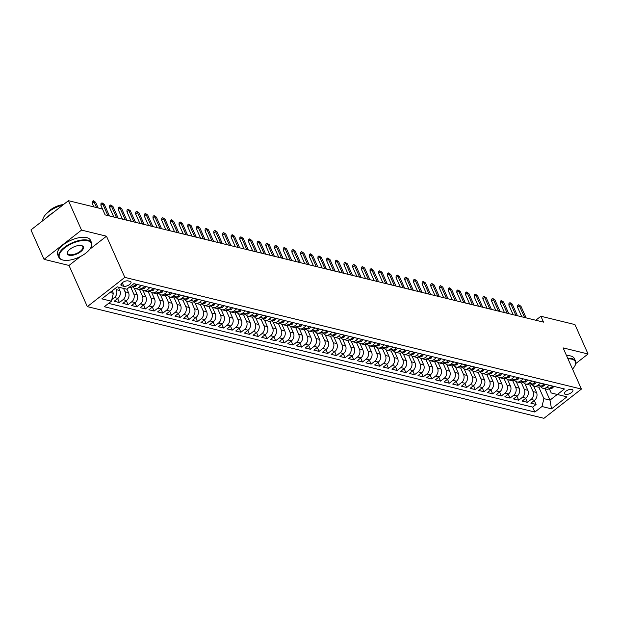 <?xml version="1.0" encoding="UTF-8"?>
<svg xmlns="http://www.w3.org/2000/svg" width="619" height="619" viewBox="0 0 619 619"><rect width="100%" height="100%" fill="white"/><g stroke="black" fill="none" stroke-linecap="round" stroke-linejoin="round"><path stroke-width="0.93" d="M571.948 389.351A4.588 2.012 156 0 0 566.849 390.574A4.588 2.012 156 0 0 564.52 393.738A4.588 2.012 156 0 0 565.464 394.404A4.588 2.012 156 0 0 570.571 393.181A4.588 2.012 156 0 0 572.9 390.009A4.588 2.012 156 0 0 571.948 389.351M87.341 306.629L543.946 418.312L581.427 389.072L124.821 277.382L87.341 306.629L69.003 265.45L80.516 256.467M89.856 249.178L106.483 236.203L81.53 230.098L44.05 259.346L69.003 265.45M44.05 259.346L30.95 229.928L68.43 200.688L81.53 230.098M118.322 287.115L119.838 290.512A5.733 4.48 103.7 0 1 117.881 298.381L114.182 301.267L119.39 302.536L117.625 298.575M126.934 289.081L128.52 292.64A5.733 4.48 -76.3 0 1 126.562 300.501L122.864 303.387L128.071 304.664L126.307 300.702M134.292 288.237L137.201 294.76A5.733 4.48 -76.3 0 1 135.244 302.629L131.545 305.515L136.753 306.784L134.988 302.823M142.974 290.357L145.883 296.88A5.733 4.48 -76.3 0 1 143.925 304.749L140.227 307.635L145.434 308.912L143.67 304.95M151.655 292.478L154.564 299.008A5.733 4.48 -76.3 0 1 152.607 306.877L148.908 309.755L154.116 311.032L152.351 307.07M160.336 294.605L163.246 301.128A5.733 4.48 -76.3 0 1 161.288 308.997L157.59 311.883L162.797 313.16L161.033 309.198M169.018 296.725L171.92 303.256A5.733 4.48 -76.3 0 1 169.97 311.117L166.271 314.003L171.478 315.28L169.714 311.318M177.699 298.853L180.601 305.376A5.733 4.48 -76.3 0 1 178.643 313.245L174.953 316.131L180.16 317.4L178.396 313.438M186.381 300.973L189.282 307.496A5.733 4.48 -76.3 0 1 187.325 315.365L183.634 318.251L188.841 319.528L187.077 315.566M195.062 303.093L197.964 309.624A5.733 4.48 -76.3 0 1 196.006 317.493L192.308 320.379L197.523 321.648L195.759 317.686M203.744 305.221L206.645 311.744A5.733 4.48 -76.3 0 1 204.688 319.613L200.989 322.499L206.197 323.776L204.44 319.814M212.418 307.341L215.327 313.872A5.733 4.48 -76.3 0 1 213.369 321.741L209.671 324.619L214.878 325.896L213.114 321.934M221.099 309.469L224.008 315.992A5.733 4.48 -76.3 0 1 222.051 323.861L218.352 326.747L223.56 328.016L221.795 324.054M229.781 311.589L232.69 318.12A5.733 4.48 -76.3 0 1 230.732 325.981L227.034 328.867L232.241 330.144L230.477 326.182M238.462 313.709L241.371 320.24A5.733 4.48 -76.3 0 1 239.414 328.109L235.715 330.995L240.923 332.264L239.158 328.302M247.143 315.837L250.053 322.36A5.733 4.48 -76.3 0 1 248.095 330.229L244.397 333.115L249.604 334.392L247.84 330.43M255.825 317.957L258.734 324.488A5.733 4.48 -76.3 0 1 256.777 332.357L253.078 335.235L258.285 336.512L256.521 332.55M264.506 320.085L267.408 326.608A5.733 4.48 -76.3 0 1 265.458 334.477L261.76 337.363L266.967 338.639L265.203 334.678M273.188 322.205L276.089 328.735A5.733 4.48 -76.3 0 1 274.132 336.597L270.441 339.483L275.648 340.76L273.884 336.798M281.869 324.333L284.771 330.856A5.733 4.48 -76.3 0 1 282.813 338.725L279.123 341.611L284.33 342.88L282.566 338.918M290.551 326.453L293.452 332.976A5.733 4.48 -76.3 0 1 291.495 340.845L287.796 343.731L293.011 345.007L291.247 341.046M299.232 328.573L302.134 335.103A5.733 4.48 -76.3 0 1 300.176 342.972L296.478 345.859L301.685 347.127L299.929 343.166M307.906 330.701L310.815 337.223A5.733 4.48 -76.3 0 1 308.858 345.093L305.159 347.979L310.367 349.255L308.602 345.294M316.588 332.821L319.497 339.351A5.733 4.48 -76.3 0 1 317.539 347.22L313.841 350.099L319.048 351.375L317.284 347.414M325.269 334.949L328.178 341.471A5.733 4.48 -76.3 0 1 326.221 349.34L322.522 352.226L327.73 353.495L325.965 349.534M333.951 337.069L336.86 343.591A5.733 4.48 -76.3 0 1 334.902 351.46L331.204 354.347L336.411 355.623L334.647 351.662M342.632 339.189L345.541 345.719A5.733 4.48 -76.3 0 1 343.584 353.588L339.885 356.474L345.093 357.743L343.328 353.782M351.313 341.317L354.223 347.839A5.733 4.48 -76.3 0 1 352.265 355.708L348.567 358.594L353.774 359.871L352.01 355.91M359.995 343.437L362.896 349.967A5.733 4.48 -76.3 0 1 360.947 357.836L357.248 360.715L362.455 361.991L360.691 358.03M368.676 345.564L371.578 352.087A5.733 4.48 -76.3 0 1 369.62 359.956L365.93 362.842L371.137 364.111L369.373 360.15M377.358 347.685L380.259 354.215A5.733 4.48 -76.3 0 1 378.302 362.076L374.603 364.962L379.818 366.239L378.054 362.277M386.039 349.812L388.941 356.335A5.733 4.48 -76.3 0 1 386.983 364.204L383.285 367.09L388.5 368.359L386.736 364.398M394.721 351.932L397.622 358.455A5.733 4.48 -76.3 0 1 395.665 366.324L391.966 369.21L397.174 370.487L395.409 366.525M403.395 354.053L406.304 360.583A5.733 4.48 -76.3 0 1 404.346 368.452L400.648 371.338L405.855 372.607L404.091 368.645M412.076 356.18L414.985 362.703A5.733 4.48 -76.3 0 1 413.028 370.572L409.329 373.458L414.537 374.735L412.772 370.773M420.758 358.3L423.667 364.831A5.733 4.48 -76.3 0 1 421.709 372.692L418.011 375.578L423.218 376.855L421.454 372.893M429.439 360.428L432.348 366.951A5.733 4.48 -76.3 0 1 430.391 374.82L426.692 377.706L431.9 378.975L430.135 375.013M438.12 362.548L441.03 369.071A5.733 4.48 -76.3 0 1 439.072 376.94L435.374 379.826L440.581 381.103L438.817 377.141M446.802 364.668L449.704 371.199A5.733 4.48 -76.3 0 1 447.754 379.068L444.055 381.954L449.262 383.223L447.498 379.261M455.483 366.796L458.385 373.319A5.733 4.48 -76.3 0 1 456.435 381.188L452.737 384.074L457.944 385.351L456.18 381.389M464.165 368.916L467.066 375.447A5.733 4.48 -76.3 0 1 465.109 383.316L461.418 386.194L466.625 387.471L464.861 383.509M472.846 371.044L475.748 377.567A5.733 4.48 -76.3 0 1 473.79 385.436L470.092 388.322L475.307 389.591L473.543 385.629M481.528 373.164L484.429 379.695A5.733 4.48 -76.3 0 1 482.472 387.556L478.773 390.442L483.988 391.719L482.224 387.757M490.209 375.292L493.111 381.815A5.733 4.48 -76.3 0 1 491.153 389.684L487.455 392.57L492.662 393.839L490.898 389.877M498.883 377.412L501.792 383.935A5.733 4.48 -76.3 0 1 499.835 391.804L496.136 394.69L501.344 395.967L499.579 392.005M507.565 379.532L510.474 386.063A5.733 4.48 -76.3 0 1 508.516 393.932L504.818 396.81L510.025 398.087L508.261 394.125M516.246 381.66L519.155 388.183A5.733 4.48 -76.3 0 1 517.198 396.052L513.499 398.938L518.707 400.214L516.942 396.253M524.927 383.78L527.837 390.31A5.733 4.48 -76.3 0 1 525.879 398.172L522.181 401.058L527.388 402.335L525.624 398.373M68.43 200.688L102.506 209.021L105.122 214.901L543.497 322.128L540.882 316.247L535.768 320.24M121.897 285.808L123.808 286.272A4.441 1.95 156 0 0 128.744 285.08A4.441 1.95 156 0 0 131.004 282.016A4.441 1.95 156 0 0 130.083 281.374L128.172 280.902A4.441 1.95 156 0 0 123.235 282.094A4.441 1.95 156 0 0 120.976 285.166A4.441 1.95 156 0 0 121.897 285.808L121.115 284.051M549.324 388.709L551.22 392.957L557.363 394.496L564.458 388.964L133.89 283.649L126.802 289.189L117.246 286.852L101.849 298.861L111.405 301.198L104.309 306.73L534.878 412.045L541.965 406.513L543.923 398.644L549.997 400.129L557.255 394.473M557.363 394.496L566.911 396.833L551.514 408.85L541.965 406.513M530.112 385.003L533.044 391.579A5.733 4.48 103.7 0 1 531.087 399.448L527.388 402.335M533.609 385.908L536.518 392.431L533.044 391.579M521.43 382.875L524.363 389.459A5.733 4.48 103.7 0 1 522.405 397.328L518.707 400.214M512.749 380.755L515.681 387.332A5.733 4.48 103.7 0 1 513.724 395.201L510.025 398.087M504.067 378.627L507 385.211A5.733 4.48 103.7 0 1 505.042 393.08L501.344 395.967M495.386 376.507L498.318 383.091A5.733 4.48 103.7 0 1 496.361 390.953L492.662 393.839M486.712 374.379L489.637 380.964A5.733 4.48 103.7 0 1 487.679 388.833L483.988 391.719M478.03 372.259L480.955 378.843A5.733 4.48 103.7 0 1 478.998 386.713L475.307 389.591M469.349 370.139L472.274 376.716A5.733 4.48 103.7 0 1 470.324 384.585L466.625 387.471M460.668 368.011L463.6 374.596A5.733 4.48 103.7 0 1 461.642 382.465L457.944 385.351M451.986 365.891L454.919 372.476A5.733 4.48 103.7 0 1 452.961 380.337L449.262 383.223M443.305 363.763L446.237 370.348A5.733 4.48 103.7 0 1 444.28 378.217L440.581 381.103M434.623 361.643L437.556 368.228A5.733 4.48 103.7 0 1 435.598 376.097L431.9 378.975M425.942 359.523L428.874 366.1A5.733 4.48 103.7 0 1 426.917 373.969L423.218 376.855M417.26 357.395L420.193 363.98A5.733 4.48 103.7 0 1 418.235 371.849L414.537 374.735M408.579 355.275L411.511 361.852A5.733 4.48 103.7 0 1 409.554 369.721L405.855 372.607M399.897 353.147L402.83 359.732A5.733 4.48 103.7 0 1 400.872 367.601L397.174 370.487M391.223 351.027L394.148 357.612A5.733 4.48 103.7 0 1 392.191 365.473L388.5 368.359M382.542 348.899L385.467 355.484A5.733 4.48 103.7 0 1 383.509 363.353L379.818 366.239M373.861 346.779L376.785 353.364A5.733 4.48 103.7 0 1 374.835 361.233L371.137 364.111M365.179 344.659L368.112 351.236A5.733 4.48 103.7 0 1 366.154 359.105L362.455 361.991M356.498 342.531L359.43 349.116A5.733 4.48 103.7 0 1 357.473 356.985L353.774 359.871M347.816 340.411L350.749 346.996A5.733 4.48 103.7 0 1 348.791 354.857L345.093 357.743M339.135 338.284L342.067 344.868A5.733 4.48 103.7 0 1 340.11 352.737L336.411 355.623M330.453 336.163L333.386 342.748A5.733 4.48 103.7 0 1 331.428 350.617L327.73 353.495M321.772 334.043L324.704 340.62A5.733 4.48 103.7 0 1 322.747 348.489L319.048 351.375M313.09 331.916L316.023 338.5A5.733 4.48 103.7 0 1 314.065 346.369L310.367 349.255M304.409 329.795L307.341 336.372A5.733 4.48 103.7 0 1 305.384 344.241L301.685 347.127M295.735 327.668L298.66 334.252A5.733 4.48 103.7 0 1 296.702 342.121L293.011 345.007M287.054 325.548L289.978 332.132A5.733 4.48 103.7 0 1 288.028 339.993L284.33 342.88M278.372 323.428L281.297 330.004A5.733 4.48 103.7 0 1 279.347 337.873L275.648 340.76M269.691 321.3L272.623 327.884A5.733 4.48 103.7 0 1 270.665 335.753L266.967 338.639M261.009 319.18L263.942 325.756A5.733 4.48 103.7 0 1 261.984 333.626L258.285 336.512M252.328 317.052L255.26 323.636A5.733 4.48 103.7 0 1 253.303 331.505L249.604 334.392M243.646 314.932L246.579 321.516A5.733 4.48 103.7 0 1 244.621 329.378L240.923 332.264M234.965 312.804L237.897 319.389A5.733 4.48 103.7 0 1 235.94 327.258L232.241 330.144M226.283 310.684L229.216 317.268A5.733 4.48 103.7 0 1 227.258 325.137L223.56 328.016M217.602 308.564L220.534 315.141A5.733 4.48 103.7 0 1 218.577 323.01L214.878 325.896M208.92 306.436L211.853 313.021A5.733 4.48 103.7 0 1 209.895 320.89L206.197 323.776M200.247 304.316L203.171 310.893A5.733 4.48 103.7 0 1 201.214 318.762L197.523 321.648M191.565 302.188L194.49 308.773A5.733 4.48 103.7 0 1 192.54 316.642L188.841 319.528M182.884 300.068L185.808 306.653A5.733 4.48 103.7 0 1 183.858 314.522L180.16 317.4M174.202 297.948L177.135 304.525A5.733 4.48 103.7 0 1 175.177 312.394L171.478 315.28M165.521 295.82L168.453 302.405A5.733 4.48 103.7 0 1 166.496 310.274L162.797 313.16M156.839 293.7L159.772 300.277A5.733 4.48 103.7 0 1 157.814 308.146L154.116 311.032M148.158 291.572L151.09 298.157A5.733 4.48 103.7 0 1 149.133 306.026L145.434 308.912M139.476 289.452L142.409 296.037A5.733 4.48 103.7 0 1 140.451 303.898L136.753 306.784M130.795 287.324L133.727 293.909A5.733 4.48 103.7 0 1 131.77 301.778L128.071 304.664M123.529 288.384L125.046 291.789A5.733 4.48 103.7 0 1 123.088 299.658L119.39 302.536M115.668 288.09L116.364 289.661A5.733 4.48 103.7 0 1 114.407 297.53L111.807 299.557M108.604 303.38L532.673 407.109L536.069 404.455L534.305 400.493M536.518 392.431A5.733 4.48 -76.3 0 1 534.561 400.3L530.862 403.186L536.069 404.455M136.072 284.191L133.278 286.365A5.733 4.48 103.7 0 1 129.82 287.231L129.425 287.131M141.279 285.46L138.486 287.642A5.733 4.48 103.7 0 1 135.027 288.5A5.733 4.48 103.7 0 1 132.698 286.759M135.027 288.5L138.501 289.352A5.733 4.48 -76.3 0 0 141.96 288.493L144.753 286.311M149.96 287.587L147.167 289.762A5.733 4.48 103.7 0 1 143.709 290.628A5.733 4.48 103.7 0 1 141.38 288.887M143.709 290.628L147.183 291.479A5.733 4.48 -76.3 0 0 150.641 290.613L153.435 288.431M158.642 289.707L155.849 291.889A5.733 4.48 103.7 0 1 152.39 292.748A5.733 4.48 103.7 0 1 150.061 291.007M152.39 292.748L155.864 293.599A5.733 4.48 -76.3 0 0 159.323 292.741L162.116 290.559M167.323 291.828L164.53 294.01A5.733 4.48 103.7 0 1 161.072 294.876A5.733 4.48 103.7 0 1 158.743 293.127M161.072 294.876L164.546 295.72A5.733 4.48 -76.3 0 0 168.004 294.861L170.798 292.679M176.005 293.955L173.212 296.137A5.733 4.48 103.7 0 1 169.753 296.996A5.733 4.48 103.7 0 1 167.416 295.255M169.753 296.996L173.227 297.847A5.733 4.48 -76.3 0 0 176.686 296.981L179.479 294.806M184.686 296.075L181.893 298.257A5.733 4.48 103.7 0 1 178.434 299.116A5.733 4.48 103.7 0 1 176.098 297.375M178.434 299.116L181.909 299.967A5.733 4.48 -76.3 0 0 185.367 299.109L188.161 296.927M193.368 298.203L190.575 300.377A5.733 4.48 103.7 0 1 187.116 301.244A5.733 4.48 103.7 0 1 184.779 299.503M187.116 301.244L190.59 302.095A5.733 4.48 -76.3 0 0 194.041 301.229L196.842 299.047M202.049 300.323L199.256 302.505A5.733 4.48 103.7 0 1 195.797 303.364A5.733 4.48 103.7 0 1 193.461 301.623M195.797 303.364L199.272 304.215A5.733 4.48 -76.3 0 0 202.723 303.356L205.523 301.174M210.731 302.443L207.938 304.625A5.733 4.48 103.7 0 1 204.479 305.492A5.733 4.48 103.7 0 1 202.142 303.743M204.479 305.492L207.945 306.335A5.733 4.48 -76.3 0 0 211.404 305.477L214.197 303.295M219.412 304.571L216.611 306.753A5.733 4.48 103.7 0 1 213.16 307.612A5.733 4.48 103.7 0 1 210.824 305.871M213.16 307.612L216.627 308.463A5.733 4.48 -76.3 0 0 220.085 307.597L222.879 305.422M228.086 306.691L225.293 308.873A5.733 4.48 103.7 0 1 221.842 309.74A5.733 4.48 103.7 0 1 219.505 307.991M221.842 309.74L225.308 310.583A5.733 4.48 -76.3 0 0 228.767 309.724L231.56 307.542M236.768 308.819L233.974 310.993A5.733 4.48 103.7 0 1 230.516 311.86A5.733 4.48 103.7 0 1 228.187 310.119M230.516 311.86L233.99 312.711A5.733 4.48 -76.3 0 0 237.448 311.844L240.242 309.662M245.449 310.939L242.656 313.121A5.733 4.48 103.7 0 1 239.197 313.98A5.733 4.48 103.7 0 1 236.868 312.239M239.197 313.98L242.671 314.831A5.733 4.48 -76.3 0 0 246.13 313.972L248.923 311.79M254.13 313.067L251.337 315.241A5.733 4.48 103.7 0 1 247.879 316.108A5.733 4.48 103.7 0 1 245.55 314.359M247.879 316.108L251.353 316.959A5.733 4.48 -76.3 0 0 254.811 316.092L257.605 313.91M262.812 315.187L260.019 317.369A5.733 4.48 103.7 0 1 256.56 318.228A5.733 4.48 103.7 0 1 254.231 316.487M256.56 318.228L260.034 319.079A5.733 4.48 -76.3 0 0 263.493 318.212L266.286 316.038M271.493 317.307L268.7 319.489A5.733 4.48 103.7 0 1 265.242 320.356A5.733 4.48 103.7 0 1 262.905 318.607M265.242 320.356L268.716 321.199A5.733 4.48 -76.3 0 0 272.174 320.34L274.968 318.158M280.175 319.435L277.382 321.617A5.733 4.48 103.7 0 1 273.923 322.476A5.733 4.48 103.7 0 1 271.586 320.735M273.923 322.476L277.397 323.327A5.733 4.48 -76.3 0 0 280.856 322.46L283.649 320.286M288.856 321.555L286.063 323.737A5.733 4.48 103.7 0 1 282.604 324.596A5.733 4.48 103.7 0 1 280.268 322.855M282.604 324.596L286.079 325.447A5.733 4.48 -76.3 0 0 289.53 324.588L292.33 322.406M297.538 323.683L294.745 325.857A5.733 4.48 103.7 0 1 291.286 326.724A5.733 4.48 103.7 0 1 288.949 324.983M291.286 326.724L294.76 327.575A5.733 4.48 -76.3 0 0 298.211 326.708L301.012 324.526M306.219 325.803L303.426 327.985A5.733 4.48 103.7 0 1 299.967 328.844A5.733 4.48 103.7 0 1 297.631 327.103M299.967 328.844L303.434 329.695A5.733 4.48 -76.3 0 0 306.892 328.836L309.686 326.654M314.901 327.923L312.1 330.105A5.733 4.48 103.7 0 1 308.649 330.972A5.733 4.48 103.7 0 1 306.312 329.223M308.649 330.972L312.115 331.815A5.733 4.48 -76.3 0 0 315.574 330.956L318.367 328.774M323.575 330.051L320.781 332.233A5.733 4.48 103.7 0 1 317.323 333.092A5.733 4.48 103.7 0 1 314.994 331.351M317.323 333.092L320.797 333.943A5.733 4.48 -76.3 0 0 324.255 333.076L327.049 330.902M332.256 332.171L329.463 334.353A5.733 4.48 103.7 0 1 326.004 335.219A5.733 4.48 103.7 0 1 323.675 333.471M326.004 335.219L329.478 336.063A5.733 4.48 -76.3 0 0 332.937 335.204L335.73 333.022M340.937 334.299L338.144 336.473A5.733 4.48 103.7 0 1 334.686 337.34A5.733 4.48 103.7 0 1 332.357 335.599M334.686 337.34L338.16 338.191A5.733 4.48 -76.3 0 0 341.618 337.324L344.412 335.142M349.619 336.419L346.826 338.601A5.733 4.48 103.7 0 1 343.367 339.46A5.733 4.48 103.7 0 1 341.038 337.719M343.367 339.46L346.841 340.311A5.733 4.48 -76.3 0 0 350.3 339.452L353.093 337.27M358.3 338.547L355.507 340.721A5.733 4.48 103.7 0 1 352.049 341.587A5.733 4.48 103.7 0 1 349.72 339.839M352.049 341.587L355.523 342.439A5.733 4.48 -76.3 0 0 358.981 341.572L361.775 339.39M366.982 340.667L364.189 342.849A5.733 4.48 103.7 0 1 360.73 343.707A5.733 4.48 103.7 0 1 358.393 341.967M360.73 343.707L364.204 344.559A5.733 4.48 -76.3 0 0 367.663 343.692L370.456 341.518M375.663 342.787L372.87 344.969A5.733 4.48 103.7 0 1 369.411 345.835A5.733 4.48 103.7 0 1 367.075 344.087M369.411 345.835L372.886 346.679A5.733 4.48 -76.3 0 0 376.344 345.82L379.138 343.638M384.345 344.915L381.552 347.097A5.733 4.48 103.7 0 1 378.093 347.955A5.733 4.48 103.7 0 1 375.756 346.214M378.093 347.955L381.567 348.807A5.733 4.48 -76.3 0 0 385.018 347.94L387.819 345.766M393.026 347.035L390.233 349.217A5.733 4.48 103.7 0 1 386.774 350.075A5.733 4.48 103.7 0 1 384.438 348.335M386.774 350.075L390.249 350.927A5.733 4.48 -76.3 0 0 393.699 350.068L396.493 347.886M401.708 349.162L398.915 351.337A5.733 4.48 103.7 0 1 395.456 352.203A5.733 4.48 103.7 0 1 393.119 350.462M395.456 352.203L398.922 353.054A5.733 4.48 -76.3 0 0 402.381 352.188L405.174 350.006M410.389 351.283L407.588 353.464A5.733 4.48 103.7 0 1 404.137 354.323A5.733 4.48 103.7 0 1 401.801 352.582M404.137 354.323L407.604 355.174A5.733 4.48 -76.3 0 0 411.062 354.316L413.856 352.134M419.063 353.403L416.27 355.585A5.733 4.48 103.7 0 1 412.811 356.451A5.733 4.48 103.7 0 1 410.482 354.702M412.811 356.451L416.285 357.295A5.733 4.48 -76.3 0 0 419.744 356.436L422.537 354.254M427.744 355.53L424.951 357.712A5.733 4.48 103.7 0 1 421.493 358.571A5.733 4.48 103.7 0 1 419.164 356.83M421.493 358.571L424.967 359.422A5.733 4.48 -76.3 0 0 428.425 358.556L431.219 356.382M436.426 357.65L433.633 359.832A5.733 4.48 103.7 0 1 430.174 360.691A5.733 4.48 103.7 0 1 427.845 358.95M430.174 360.691L433.648 361.542A5.733 4.48 -76.3 0 0 437.107 360.684L439.9 358.502M445.107 359.778L442.314 361.953A5.733 4.48 103.7 0 1 438.856 362.819A5.733 4.48 103.7 0 1 436.527 361.078M438.856 362.819L442.33 363.67A5.733 4.48 -76.3 0 0 445.788 362.804L448.582 360.622M453.789 361.898L450.996 364.08A5.733 4.48 103.7 0 1 447.537 364.939A5.733 4.48 103.7 0 1 445.208 363.198M447.537 364.939L451.011 365.79A5.733 4.48 -76.3 0 0 454.47 364.931L457.263 362.749M462.47 364.026L459.677 366.2A5.733 4.48 103.7 0 1 456.218 367.067A5.733 4.48 103.7 0 1 453.882 365.318M456.218 367.067L459.693 367.91A5.733 4.48 -76.3 0 0 463.151 367.052L465.945 364.87M471.152 366.146L468.359 368.328A5.733 4.48 103.7 0 1 464.9 369.187A5.733 4.48 103.7 0 1 462.563 367.446M464.9 369.187L468.374 370.038A5.733 4.48 -76.3 0 0 471.833 369.172L474.626 366.997M479.833 368.266L477.04 370.448A5.733 4.48 103.7 0 1 473.581 371.315A5.733 4.48 103.7 0 1 471.245 369.566M473.581 371.315L477.056 372.158A5.733 4.48 -76.3 0 0 480.506 371.299L483.307 369.117M488.515 370.394L485.722 372.576A5.733 4.48 103.7 0 1 482.263 373.435A5.733 4.48 103.7 0 1 479.926 371.694M482.263 373.435L485.737 374.286A5.733 4.48 -76.3 0 0 489.188 373.419L491.981 371.245M497.196 372.514L494.395 374.696A5.733 4.48 103.7 0 1 490.944 375.555A5.733 4.48 103.7 0 1 488.608 373.814M490.944 375.555L494.411 376.406A5.733 4.48 -76.3 0 0 497.869 375.547L500.663 373.365M505.878 374.642L503.077 376.816A5.733 4.48 103.7 0 1 499.626 377.683A5.733 4.48 103.7 0 1 497.289 375.942M499.626 377.683L503.092 378.534A5.733 4.48 -76.3 0 0 506.551 377.667L509.344 375.485M514.551 376.762L511.758 378.944A5.733 4.48 103.7 0 1 508.3 379.803A5.733 4.48 103.7 0 1 505.971 378.062M508.3 379.803L511.774 380.654A5.733 4.48 -76.3 0 0 515.232 379.795L518.026 377.613M523.233 378.882L520.44 381.064A5.733 4.48 103.7 0 1 516.981 381.931A5.733 4.48 103.7 0 1 514.652 380.182M516.981 381.931L520.455 382.774A5.733 4.48 -76.3 0 0 523.914 381.915L526.707 379.733M531.914 381.01L529.121 383.192A5.733 4.48 103.7 0 1 525.663 384.051A5.733 4.48 103.7 0 1 523.334 382.31M525.663 384.051L529.137 384.902A5.733 4.48 -76.3 0 0 532.595 384.035L535.389 381.861M540.596 383.13L537.803 385.312A5.733 4.48 103.7 0 1 534.344 386.171A5.733 4.48 103.7 0 1 532.015 384.43M534.344 386.171L537.818 387.022A5.733 4.48 -76.3 0 0 541.277 386.163L544.07 383.981M549.277 385.258L546.484 387.432A5.733 4.48 103.7 0 1 543.025 388.299A5.733 4.48 103.7 0 1 540.689 386.558M543.025 388.299L546.5 389.15A5.733 4.48 -76.3 0 0 549.958 388.283L552.752 386.101M109.996 292.508L113.354 293.329L111.405 301.198M112.217 290.775L113.354 293.329M575.763 363.585L588.05 353.991L574.95 324.58L540.882 316.247M588.05 353.991L563.097 347.886L581.427 389.072M106.483 236.203L124.821 277.382M544.937 388.763L549.997 400.129L551.514 408.85M538.793 387.123L543.923 398.644M532.673 407.109L534.878 412.045M96.595 207.574L94.042 201.84L92.216 203.264L92.285 201.5L93.299 200.711L94.042 201.84L95.597 202.22L98.15 207.953M92.216 203.264L93.833 206.901M93.299 200.711L95.597 202.22M87.743 240.783A17.487 7.668 156 0 0 64.825 247.809A17.487 7.668 156 0 0 62.968 260.05A17.487 7.668 156 0 0 63.022 260.065A17.487 7.668 156 0 0 78.543 257.411A17.487 7.668 156 0 0 90.846 247.639A17.487 7.668 156 0 0 87.743 240.783M62.565 259.949A17.912 7.861 -24 0 1 62.504 259.934A17.912 7.861 -24 0 1 58.859 257.357A17.912 7.861 -24 0 1 67.958 244.985A17.912 7.861 -24 0 1 87.89 240.187A17.912 7.861 -24 0 1 91.589 242.787A17.912 7.861 -24 0 1 91.07 247.221A17.912 7.861 -24 0 1 90.954 247.43M81.561 245.604A8.743 3.838 -24 0 1 81.592 245.611A8.743 3.838 -24 0 1 80.663 251.732A8.743 3.838 -24 0 1 69.204 255.245A8.743 3.838 -24 0 1 67.649 251.817A8.743 3.838 -24 0 1 73.8 246.927A8.743 3.838 -24 0 1 81.561 245.604M67.773 251.6A8.31 3.644 156 0 0 67.633 253.45A8.31 3.644 156 0 0 69.351 254.657A8.31 3.644 156 0 0 78.598 252.428A8.31 3.644 156 0 0 82.822 246.687A8.31 3.644 156 0 0 81.352 245.557M42.75 220.728A17.912 7.861 -24 0 1 62.774 205.106M47.059 217.362A17.912 7.861 -24 0 1 53.342 212.456M47.57 212.688A12.898 5.656 -24 0 1 63.486 204.541M58.859 257.357L57.706 254.773A17.912 7.861 -24 0 1 66.806 242.4A17.912 7.861 -24 0 1 86.737 237.603A17.912 7.861 -24 0 1 90.436 240.195L91.589 242.787M572.521 369.063A17.487 7.668 156 0 0 574.796 366.015A17.487 7.668 156 0 0 571.693 359.152A17.487 7.668 156 0 0 567.963 358.819M567.7 358.239A17.912 7.861 -24 0 1 571.84 358.563A17.912 7.861 -24 0 1 575.546 361.156A17.912 7.861 -24 0 1 575.02 365.589A17.912 7.861 -24 0 1 574.904 365.806M566.547 355.646A17.912 7.861 -24 0 1 570.687 355.979A17.912 7.861 -24 0 1 574.393 358.571L575.546 361.156M137.047 284.423L136.095 285.893A3.799 2.971 103.7 0 1 133.851 286.427L133.364 286.303M107.892 215.582L102.715 203.961L100.897 205.384L100.967 203.62L101.98 202.831L102.715 203.961L104.278 204.347L109.455 215.961M100.897 205.384L105.137 214.909M101.98 202.831L104.278 204.347M145.72 286.551L144.776 288.013A3.799 2.971 103.7 0 1 142.532 288.547L142.037 288.431M116.573 217.702L111.397 206.088L109.578 207.504L109.648 205.748L110.662 204.959L111.397 206.088L112.96 206.467L118.136 218.081M109.578 207.504L113.819 217.029M110.662 204.959L112.96 206.467M154.402 288.671L153.458 290.141A3.799 2.971 103.7 0 1 151.214 290.675L150.719 290.551M125.255 219.822L120.078 208.208L118.26 209.632L118.33 207.868L119.343 207.079L120.078 208.208L121.641 208.588L126.818 220.209M118.26 209.632L122.492 219.149M119.343 207.079L121.641 208.588M163.083 290.791L162.139 292.261A3.799 2.971 103.7 0 1 159.895 292.795L159.4 292.671M133.936 221.95L128.76 210.328L126.941 211.752L127.011 209.996L128.025 209.207L128.76 210.328L130.323 210.715L135.499 222.329M126.941 211.752L131.174 221.277M128.025 209.207L130.323 210.715M171.765 292.919L170.821 294.389A3.799 2.971 103.7 0 1 168.577 294.915L168.082 294.799M142.618 224.07L137.441 212.456L135.615 213.88L135.693 212.116L136.706 211.327L137.441 212.456L139.004 212.835L144.181 224.457M135.615 213.88L139.855 223.397M136.706 211.327L139.004 212.835M180.446 295.039L179.495 296.509A3.799 2.971 103.7 0 1 177.258 297.043L176.763 296.919M151.299 226.198L146.123 214.576L144.297 216L144.374 214.236L145.38 213.447L146.123 214.576L147.686 214.963L152.854 226.577M144.297 216L148.537 225.525M145.38 213.447L147.686 214.963M189.128 297.166L188.176 298.629A3.799 2.971 103.7 0 1 185.94 299.163L185.445 299.047M159.973 228.318L154.804 216.704L152.978 218.12L153.048 216.364L154.061 215.574L154.804 216.704L156.367 217.083L161.536 228.705M152.978 218.12L157.218 227.645M154.061 215.574L156.367 217.083M197.809 299.287L196.857 300.757A3.799 2.971 103.7 0 1 194.621 301.291L194.126 301.167M168.654 230.446L163.486 218.824L161.66 220.248L161.729 218.484L162.743 217.695L163.486 218.824L165.049 219.203L170.217 230.825M161.66 220.248L165.9 229.765M162.743 217.695L165.049 219.203M206.491 301.407L205.539 302.877A3.799 2.971 103.7 0 1 203.303 303.411L202.808 303.287M177.336 232.566L172.167 220.944L170.341 222.368L170.411 220.612L171.424 219.822L172.167 220.944L173.73 221.331L178.899 232.945M170.341 222.368L174.581 231.893M171.424 219.822L173.73 221.331M215.172 303.534L214.22 305.005A3.799 2.971 103.7 0 1 211.984 305.531L211.489 305.415M186.017 234.686L180.849 223.072L179.023 224.496L179.092 222.732L180.106 221.942L180.849 223.072L182.412 223.451L187.58 235.073M179.023 224.496L183.263 234.013M180.106 221.942L182.412 223.451M223.854 305.654L222.902 307.125A3.799 2.971 103.7 0 1 220.666 307.658L220.171 307.535M194.699 236.814L189.53 225.192L187.704 226.616L187.774 224.859L188.787 224.063L189.53 225.192L191.085 225.579L196.262 237.193M187.704 226.616L191.944 236.141M188.787 224.063L191.085 225.579M232.535 307.782L231.583 309.252A3.799 2.971 103.7 0 1 229.339 309.779L228.852 309.662M203.38 238.934L198.204 227.32L196.385 228.744L196.455 226.98L197.469 226.19L198.204 227.32L199.767 227.699L204.943 239.321M196.385 228.744L200.626 238.261M197.469 226.19L199.767 227.699M241.209 309.902L240.265 311.372A3.799 2.971 103.7 0 1 238.021 311.906L237.526 311.783M212.062 241.062L206.885 229.44L205.067 230.864L205.137 229.1L206.15 228.31L206.885 229.44L208.448 229.819L213.625 241.441M205.067 230.864L209.307 240.381M206.15 228.31L208.448 229.819M249.89 312.03L248.946 313.493A3.799 2.971 103.7 0 1 246.702 314.026L246.207 313.91M220.743 243.182L215.567 231.568L213.748 232.984L213.818 231.227L214.832 230.438L215.567 231.568L217.13 231.947L222.306 243.561M213.748 232.984L217.981 242.509M214.832 230.438L217.13 231.947M258.572 314.15L257.628 315.62A3.799 2.971 103.7 0 1 255.384 316.154L254.889 316.03M229.425 245.302L224.248 233.688L222.422 235.112L222.5 233.348L223.513 232.558L224.248 233.688L225.811 234.067L230.988 245.689M222.422 235.112L226.662 244.629M223.513 232.558L225.811 234.067M267.253 316.27L266.309 317.74A3.799 2.971 103.7 0 1 264.065 318.274L263.57 318.151M238.106 247.43L232.93 235.808L231.104 237.232L231.181 235.475L232.195 234.678L232.93 235.808L234.493 236.195L239.669 247.809M231.104 237.232L235.344 246.757M232.195 234.678L234.493 236.195M275.935 318.398L274.983 319.868A3.799 2.971 103.7 0 1 272.747 320.394L272.252 320.278M246.788 249.55L241.611 237.936L239.785 239.36L239.863 237.595L240.868 236.806L241.611 237.936L243.174 238.315L248.343 249.937M239.785 239.36L244.025 248.877M240.868 236.806L243.174 238.315M284.616 320.518L283.664 321.988A3.799 2.971 103.7 0 1 281.428 322.522L280.933 322.398M255.461 251.678L250.293 240.056L248.467 241.48L248.536 239.715L249.55 238.926L250.293 240.056L251.856 240.443L257.024 252.057M248.467 241.48L252.707 251.005M249.55 238.926L251.856 240.443M293.298 322.646L292.346 324.108A3.799 2.971 103.7 0 1 290.11 324.642L289.615 324.526M264.143 253.798L258.974 242.184L257.148 243.6L257.218 241.843L258.231 241.054L258.974 242.184L260.537 242.563L265.706 254.185M257.148 243.6L261.388 253.125M258.231 241.054L260.537 242.563M301.979 324.766L301.027 326.236A3.799 2.971 103.7 0 1 298.791 326.77L298.296 326.646M272.824 255.926L267.656 244.304L265.83 245.728L265.899 243.963L266.913 243.174L267.656 244.304L269.219 244.683L274.387 256.305M265.83 245.728L270.07 255.245M266.913 243.174L269.219 244.683M310.661 326.886L309.709 328.356A3.799 2.971 103.7 0 1 307.473 328.89L306.978 328.766M281.506 258.046L276.337 246.424L274.511 247.848L274.581 246.091L275.594 245.302L276.337 246.424L277.9 246.811L283.069 258.425M274.511 247.848L278.751 257.372M275.594 245.302L277.9 246.811M319.342 329.014L318.39 330.484A3.799 2.971 103.7 0 1 316.154 331.01L315.659 330.894M290.187 260.166L285.019 248.552L283.192 249.975L283.262 248.211L284.276 247.422L285.019 248.552L286.574 248.931L291.75 260.553M283.192 249.975L287.433 259.493M284.276 247.422L286.574 248.931M328.024 331.134L327.072 332.604A3.799 2.971 103.7 0 1 324.828 333.138L324.341 333.014M298.869 262.294L293.692 250.672L291.874 252.095L291.944 250.339L292.957 249.542L293.692 250.672L295.255 251.059L300.432 262.673M291.874 252.095L296.114 261.62M292.957 249.542L295.255 251.059M336.697 333.262L335.753 334.724A3.799 2.971 103.7 0 1 333.509 335.258L333.014 335.142M307.55 264.414L302.374 252.8L300.555 254.223L300.625 252.459L301.639 251.67L302.374 252.8L303.937 253.179L309.113 264.8M300.555 254.223L304.796 263.74M301.639 251.67L303.937 253.179M345.379 335.382L344.435 336.852A3.799 2.971 103.7 0 1 342.191 337.386L341.696 337.262M316.232 266.541L311.055 254.92L309.237 256.343L309.307 254.579L310.32 253.79L311.055 254.92L312.618 255.299L317.795 266.921M309.237 256.343L313.469 265.861M310.32 253.79L312.618 255.299M354.06 337.51L353.116 338.972A3.799 2.971 103.7 0 1 350.872 339.506L350.377 339.382M324.913 268.661L319.737 257.04L317.911 258.463L317.988 256.707L319.002 255.918L319.737 257.04L321.3 257.427L326.476 269.041M317.911 258.463L322.151 267.988M319.002 255.918L321.3 257.427M362.742 339.63L361.798 341.1A3.799 2.971 103.7 0 1 359.554 341.634L359.059 341.51M333.595 270.782L328.418 259.168L326.592 260.591L326.67 258.827L327.683 258.038L328.418 259.168L329.981 259.547L335.158 271.168M326.592 260.591L330.832 270.108M327.683 258.038L329.981 259.547M371.423 341.75L370.472 343.22A3.799 2.971 103.7 0 1 368.235 343.754L367.74 343.63M342.268 272.909L337.1 261.288L335.274 262.711L335.351 260.955L336.357 260.158L337.1 261.288L338.663 261.675L343.831 273.288M335.274 262.711L339.514 272.236M336.357 260.158L338.663 261.675M380.105 343.878L379.153 345.348A3.799 2.971 103.7 0 1 376.917 345.874L376.422 345.758M350.95 275.029L345.781 263.415L343.955 264.839L344.025 263.075L345.038 262.286L345.781 263.415L347.344 263.795L352.513 275.416M343.955 264.839L348.195 274.356M345.038 262.286L347.344 263.795M388.786 345.998L387.834 347.468A3.799 2.971 103.7 0 1 385.598 348.002L385.103 347.878M359.631 277.157L354.463 265.536L352.637 266.959L352.706 265.195L353.72 264.406L354.463 265.536L356.026 265.922L361.194 277.536M352.637 266.959L356.877 276.484M353.72 264.406L356.026 265.922M397.468 348.126L396.516 349.588A3.799 2.971 103.7 0 1 394.28 350.122L393.785 350.006M368.313 279.277L363.144 267.663L361.318 269.079L361.388 267.323L362.401 266.534L363.144 267.663L364.707 268.042L369.876 279.664M361.318 269.079L365.558 278.604M362.401 266.534L364.707 268.042M406.149 350.246L405.197 351.716A3.799 2.971 103.7 0 1 402.961 352.25L402.466 352.126M376.994 281.405L371.826 269.783L370 271.207L370.069 269.443L371.083 268.654L371.826 269.783L373.389 270.163L378.557 281.784M370 271.207L374.24 280.724M371.083 268.654L373.389 270.163M414.831 352.366L413.879 353.836A3.799 2.971 103.7 0 1 411.643 354.37L411.148 354.246M385.676 283.525L380.499 271.903L378.681 273.327L378.751 271.571L379.764 270.782L380.499 271.903L382.062 272.29L387.239 283.904M378.681 273.327L382.921 282.852M379.764 270.782L382.062 272.29M423.512 354.494L422.56 355.964A3.799 2.971 103.7 0 1 420.316 356.49L419.829 356.374M394.357 285.645L389.181 274.031L387.362 275.455L387.432 273.691L388.446 272.902L389.181 274.031L390.744 274.41L395.92 286.032M387.362 275.455L391.603 284.972M388.446 272.902L390.744 274.41M432.186 356.614L431.242 358.084A3.799 2.971 103.7 0 1 428.998 358.618L428.503 358.494M403.039 287.773L397.862 276.151L396.044 277.575L396.114 275.819L397.127 275.022L397.862 276.151L399.425 276.538L404.602 288.152M396.044 277.575L400.284 287.1M397.127 275.022L399.425 276.538M440.867 358.741L439.923 360.204A3.799 2.971 103.7 0 1 437.679 360.738L437.184 360.622M411.72 289.893L406.544 278.279L404.725 279.703L404.795 277.939L405.809 277.15L406.544 278.279L408.107 278.658L413.283 290.28M404.725 279.703L408.958 289.22M405.809 277.15L408.107 278.658M449.549 360.862L448.605 362.332A3.799 2.971 103.7 0 1 446.361 362.866L445.866 362.742M420.402 292.021L415.225 280.399L413.399 281.823L413.477 280.059L414.49 279.27L415.225 280.399L416.788 280.778L421.965 292.4M413.399 281.823L417.639 291.34M414.49 279.27L416.788 280.778M458.23 362.982L457.286 364.452A3.799 2.971 103.7 0 1 455.042 364.986L454.547 364.862M429.083 294.141L423.907 282.519L422.081 283.943L422.158 282.187L423.172 281.397L423.907 282.519L425.47 282.906L430.646 294.52M422.081 283.943L426.321 293.468M423.172 281.397L425.47 282.906M466.912 365.109L465.96 366.58A3.799 2.971 103.7 0 1 463.724 367.113L463.229 366.99M437.757 296.261L432.588 284.647L430.762 286.071L430.839 284.307L431.845 283.517L432.588 284.647L434.151 285.026L439.32 296.648M430.762 286.071L435.002 295.588M431.845 283.517L434.151 285.026M475.593 367.229L474.641 368.7A3.799 2.971 103.7 0 1 472.405 369.233L471.91 369.11M446.438 298.389L441.27 286.767L439.444 288.191L439.513 286.435L440.527 285.638L441.27 286.767L442.833 287.154L448.001 298.768M439.444 288.191L443.684 297.716M440.527 285.638L442.833 287.154M484.275 369.357L483.323 370.827A3.799 2.971 103.7 0 1 481.087 371.354L480.592 371.238M455.12 300.509L449.951 288.895L448.125 290.319L448.195 288.555L449.208 287.765L449.951 288.895L451.514 289.274L456.683 300.896M448.125 290.319L452.365 299.836M449.208 287.765L451.514 289.274M492.956 371.477L492.004 372.948A3.799 2.971 103.7 0 1 489.768 373.481L489.273 373.358M463.801 302.637L458.633 291.015L456.807 292.439L456.876 290.675L457.89 289.885L458.633 291.015L460.196 291.402L465.364 303.016M456.807 292.439L461.047 301.964M457.89 289.885L460.196 291.402M501.638 373.605L500.686 375.068A3.799 2.971 103.7 0 1 498.45 375.601L497.955 375.485M472.483 304.757L467.314 293.143L465.488 294.559L465.558 292.802L466.571 292.013L467.314 293.143L468.877 293.522L474.046 305.136M465.488 294.559L469.728 304.084M466.571 292.013L468.877 293.522M510.319 375.725L509.367 377.195A3.799 2.971 103.7 0 1 507.123 377.729L506.636 377.605M481.164 306.885L475.988 295.263L474.169 296.687L474.239 294.923L475.253 294.133L475.988 295.263L477.551 295.642L482.727 307.264M474.169 296.687L478.41 306.204M475.253 294.133L477.551 295.642M518.993 377.845L518.049 379.315A3.799 2.971 103.7 0 1 515.805 379.849L515.317 379.726M489.846 309.005L484.669 297.383L482.851 298.807L482.921 297.05L483.934 296.261L484.669 297.383L486.232 297.77L491.409 309.384M482.851 298.807L487.091 308.332M483.934 296.261L486.232 297.77M527.674 379.973L526.73 381.443A3.799 2.971 103.7 0 1 524.486 381.969L523.991 381.853M498.527 311.125L493.351 299.511L491.532 300.935L491.602 299.17L492.616 298.381L493.351 299.511L494.914 299.89L500.09 311.512M491.532 300.935L495.773 310.452M492.616 298.381L494.914 299.89M536.356 382.093L535.412 383.563A3.799 2.971 103.7 0 1 533.168 384.097L532.673 383.973M507.209 313.253L502.032 301.631L500.214 303.055L500.284 301.291L501.297 300.501L502.032 301.631L503.595 302.018L508.772 313.632M500.214 303.055L504.446 312.58M501.297 300.501L503.595 302.018M545.037 384.221L544.093 385.683A3.799 2.971 103.7 0 1 541.849 386.217L541.354 386.101M515.89 315.373L510.714 303.759L508.888 305.175L508.965 303.418L509.979 302.629L510.714 303.759L512.277 304.138L517.453 315.76M508.888 305.175L513.128 314.7M509.979 302.629L512.277 304.138M553.719 386.341L552.767 387.811A3.799 2.971 103.7 0 1 550.531 388.345L550.036 388.221M524.572 317.501L519.395 305.879L517.569 307.303L517.646 305.538L518.66 304.749L519.395 305.879L520.958 306.258L526.127 317.88M517.569 307.303L521.809 316.82M518.66 304.749L520.958 306.258M527.837 390.31L524.363 389.459M519.155 388.183L515.681 387.332M510.474 386.063L507 385.211M501.792 383.935L498.318 383.091M493.111 381.815L489.637 380.964M484.429 379.695L480.955 378.843M475.748 377.567L472.274 376.716M467.066 375.447L463.6 374.596M458.385 373.319L454.919 372.476M449.704 371.199L446.237 370.348M441.03 369.071L437.556 368.228M432.348 366.951L428.874 366.1M423.667 364.831L420.193 363.98M414.985 362.703L411.511 361.852M406.304 360.583L402.83 359.732M397.622 358.455L394.148 357.612M388.941 356.335L385.467 355.484M380.259 354.215L376.785 353.364M371.578 352.087L368.112 351.236M362.896 349.967L359.43 349.116M354.223 347.839L350.749 346.996M345.541 345.719L342.067 344.868M336.86 343.591L333.386 342.748M328.178 341.471L324.704 340.62M319.497 339.351L316.023 338.5M310.815 337.223L307.341 336.372M302.134 335.103L298.66 334.252M293.452 332.976L289.978 332.132M284.771 330.856L281.297 330.004M276.089 328.735L272.623 327.884M267.408 326.608L263.942 325.756M258.734 324.488L255.26 323.636M250.053 322.36L246.579 321.516M241.371 320.24L237.897 319.389M232.69 318.12L229.216 317.268M224.008 315.992L220.534 315.141M215.327 313.872L211.853 313.021M206.645 311.744L203.171 310.893M197.964 309.624L194.49 308.773M189.282 307.496L185.808 306.653M180.601 305.376L177.135 304.525M171.92 303.256L168.453 302.405M163.246 301.128L159.772 300.277M154.564 299.008L151.09 298.157M145.883 296.88L142.409 296.037M137.201 294.76L133.727 293.909M128.52 292.64L125.046 291.789M119.838 290.512L116.364 289.661M117.881 298.381L114.407 297.53M534.561 400.3L531.087 399.448M525.879 398.172L522.405 397.328M517.198 396.052L513.724 395.201M508.516 393.932L505.042 393.08M499.835 391.804L496.361 390.953M491.153 389.684L487.679 388.833M482.472 387.556L478.998 386.713M473.79 385.436L470.324 384.585M465.109 383.316L461.642 382.465M456.435 381.188L452.961 380.337M447.754 379.068L444.28 378.217M439.072 376.94L435.598 376.097M430.391 374.82L426.917 373.969M421.709 372.692L418.235 371.849M413.028 370.572L409.554 369.721M404.346 368.452L400.872 367.601M395.665 366.324L392.191 365.473M386.983 364.204L383.509 363.353M378.302 362.076L374.835 361.233M369.62 359.956L366.154 359.105M360.947 357.836L357.473 356.985M352.265 355.708L348.791 354.857M343.584 353.588L340.11 352.737M334.902 351.46L331.428 350.617M326.221 349.34L322.747 348.489M317.539 347.22L314.065 346.369M308.858 345.093L305.384 344.241M300.176 342.972L296.702 342.121M291.495 340.845L288.028 339.993M282.813 338.725L279.347 337.873M274.132 336.597L270.665 335.753M265.458 334.477L261.984 333.626M256.777 332.357L253.303 331.505M248.095 330.229L244.621 329.378M239.414 328.109L235.94 327.258M230.732 325.981L227.258 325.137M222.051 323.861L218.577 323.01M213.369 321.741L209.895 320.89M204.688 319.613L201.214 318.762M196.006 317.493L192.54 316.642M187.325 315.365L183.858 314.522M178.643 313.245L175.177 312.394M169.97 311.117L166.496 310.274M161.288 308.997L157.814 308.146M152.607 306.877L149.133 306.026M143.925 304.749L140.451 303.898M135.244 302.629L131.77 301.778M126.562 300.501L123.088 299.658M133.278 286.365L131.096 285.831M141.96 288.493L138.486 287.642M150.641 290.613L147.167 289.762M159.323 292.741L155.849 291.889M168.004 294.861L164.53 294.01M176.686 296.981L173.212 296.137M185.367 299.109L181.893 298.257M194.041 301.229L190.575 300.377M202.723 303.356L199.256 302.505M211.404 305.477L207.938 304.625M220.085 307.597L216.611 306.753M228.767 309.724L225.293 308.873M237.448 311.844L233.974 310.993M246.13 313.972L242.656 313.121M254.811 316.092L251.337 315.241M263.493 318.212L260.019 317.369M272.174 320.34L268.7 319.489M280.856 322.46L277.382 321.617M289.53 324.588L286.063 323.737M298.211 326.708L294.745 325.857M306.892 328.836L303.426 327.985M315.574 330.956L312.1 330.105M324.255 333.076L320.781 332.233M332.937 335.204L329.463 334.353M341.618 337.324L338.144 336.473M350.3 339.452L346.826 338.601M358.981 341.572L355.507 340.721M367.663 343.692L364.189 342.849M376.344 345.82L372.87 344.969M385.018 347.94L381.552 347.097M393.699 350.068L390.233 349.217M402.381 352.188L398.915 351.337M411.062 354.316L407.588 353.464M419.744 356.436L416.27 355.585M428.425 358.556L424.951 357.712M437.107 360.684L433.633 359.832M445.788 362.804L442.314 361.953M454.47 364.931L450.996 364.08M463.151 367.052L459.677 366.2M471.833 369.172L468.359 368.328M480.506 371.299L477.04 370.448M489.188 373.419L485.722 372.576M497.869 375.547L494.395 374.696M506.551 377.667L503.077 376.816M515.232 379.795L511.758 378.944M523.914 381.915L520.44 381.064M532.595 384.035L529.121 383.192M541.277 386.163L537.803 385.312M549.958 388.283L546.484 387.432M122.245 282.775L123.808 286.272M136.126 285.846L134.462 285.444M144.807 287.974L143.144 287.564M153.489 290.094L151.825 289.692M162.163 292.214L160.507 291.812M170.844 294.342L169.188 293.932M179.525 296.462L177.87 296.06M188.207 298.59L186.551 298.18M196.888 300.71L195.233 300.308M205.57 302.838L203.914 302.428M214.251 304.958L212.588 304.556M222.933 307.078L221.269 306.676M231.614 309.206L229.951 308.796M240.296 311.326L238.632 310.924M248.97 313.454L247.314 313.044M257.651 315.574L255.995 315.172M266.332 317.694L264.677 317.292M275.014 319.822L273.358 319.412M283.695 321.942L282.04 321.54M292.377 324.07L290.721 323.66M301.058 326.19L299.403 325.787M309.74 328.318L308.076 327.908M318.421 330.438L316.758 330.028M327.103 332.558L325.439 332.155M335.784 334.686L334.121 334.275M344.458 336.806L342.802 336.403M353.139 338.933L351.484 338.523M361.821 341.054L360.165 340.651M370.502 343.174L368.847 342.771M379.184 345.301L377.528 344.891M387.865 347.421L386.21 347.019M396.547 349.549L394.891 349.139M405.228 351.669L403.565 351.267M413.91 353.789L412.246 353.387M422.591 355.917L420.928 355.507M431.273 358.037L429.609 357.635M439.947 360.165L438.291 359.755M448.628 362.285L446.972 361.883M457.309 364.413L455.654 364.003M465.991 366.533L464.335 366.131M474.672 368.653L473.017 368.251M483.354 370.781L481.698 370.371M492.035 372.901L490.38 372.499M500.717 375.029L499.053 374.619M509.398 377.149L507.735 376.747M518.08 379.269L516.416 378.867M526.761 381.397L525.098 380.987M535.435 383.517L533.779 383.115M544.116 385.645L542.461 385.235M552.798 387.765L551.142 387.362M62.968 260.05L62.504 259.934M90.846 247.639L91.07 247.221M574.796 366.015L575.02 365.589"/></g></svg>
